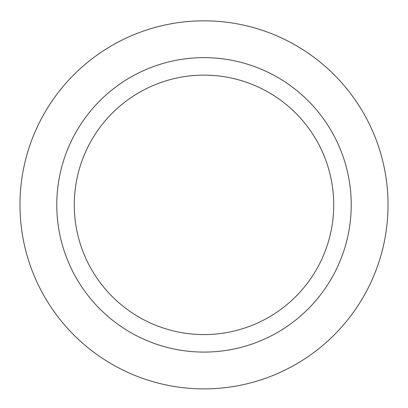 <?xml version="1.0" encoding="UTF-8"?>
<svg xmlns="http://www.w3.org/2000/svg" width="408" height="408" viewBox="0 0 408 408"><rect width="100%" height="100%" fill="white"/><g stroke="black" fill="none" stroke-linecap="round" stroke-linejoin="round"><path stroke-width="0.61" d="M204 20.828A184.028 184.028 0 0 0 44.625 296.871A184.028 184.028 0 0 0 363.375 296.871A184.028 184.028 0 0 0 204 20.828M204 57.635A147.222 147.222 0 0 0 76.5 278.47A147.222 147.222 0 0 0 331.5 278.47A147.222 147.222 0 0 0 204 57.635M204 75.138A129.719 129.719 0 0 0 91.657 269.719A129.719 129.719 0 0 0 316.343 269.719A129.719 129.719 0 0 0 204 75.138"/></g></svg>
